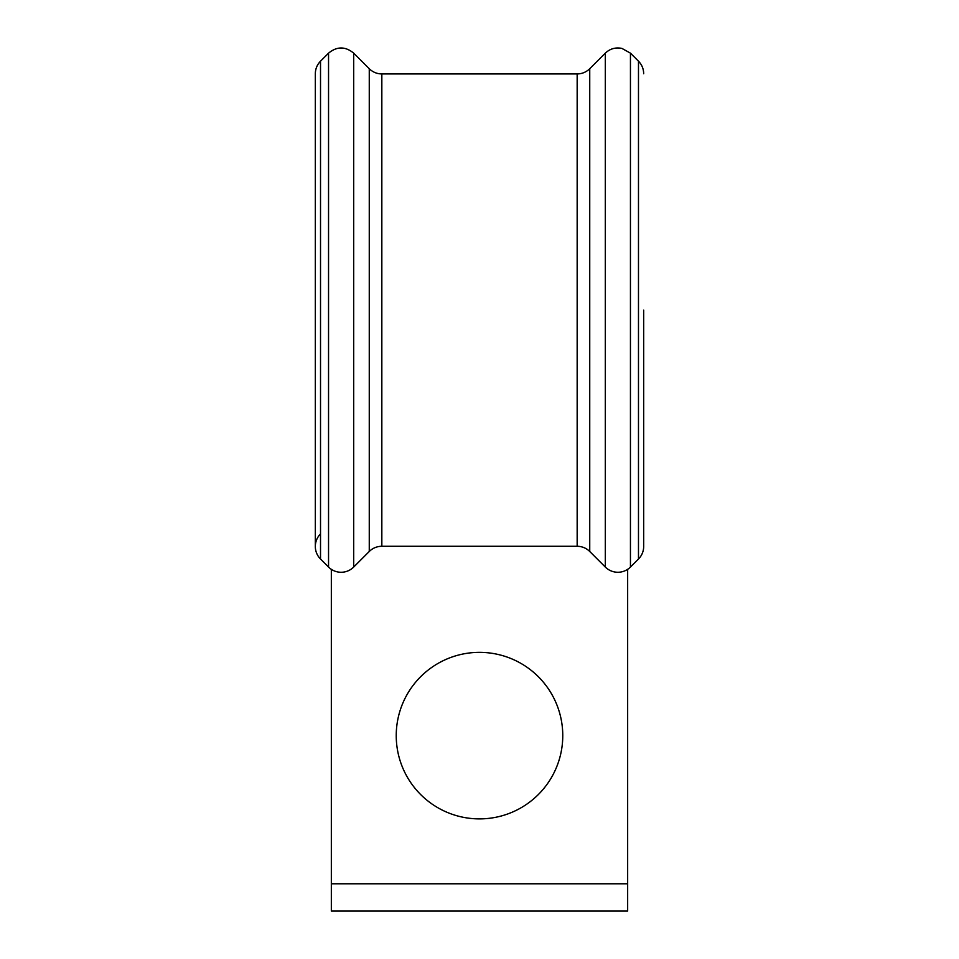 <?xml version="1.0" encoding="UTF-8"?>
<svg xmlns="http://www.w3.org/2000/svg" width="959" height="959" viewBox="0 0 959 959"><rect width="100%" height="100%" fill="white"/><g stroke="black" fill="none" stroke-linecap="round" stroke-linejoin="round"><path stroke-width="1.44" d="M315.319 546.462A17.777 17.777 0 0 0 320.522 559.037L320.522 61.184C317.129 64.685 315.391 68.88 315.319 73.759L315.319 546.462A17.777 17.777 0 0 1 320.522 533.899A17.777 17.777 0 0 0 320.522 559.037L328.541 567.057A17.777 17.777 0 0 0 353.691 567.057L369.263 551.485A17.777 17.777 0 0 1 381.838 546.282L577.162 546.282A17.777 17.777 0 0 1 589.737 551.485L605.309 567.057A17.777 17.777 0 0 0 630.447 567.057L638.478 559.037A17.777 17.777 0 0 0 643.681 546.474L643.681 310.105M562.765 735.625A83.265 83.265 0 0 0 479.5 652.36A83.265 83.265 0 0 0 396.235 735.625A83.265 83.265 0 0 0 479.5 818.89A83.265 83.265 0 0 0 562.765 735.625M627.654 569.334L627.654 883.79L331.334 883.79L331.334 569.334M353.691 53.153L353.691 567.057L369.263 551.485L369.263 68.736L353.691 53.153C345.3 46.26 336.921 46.272 328.541 53.165L328.541 567.057M381.838 546.282L577.162 546.282L577.162 73.939L381.838 73.939L381.838 546.282M605.309 567.057A17.777 17.777 0 0 0 630.447 567.057L638.478 559.037A17.777 17.777 0 0 0 643.681 546.474A17.777 17.777 0 0 1 638.478 559.037L638.478 61.184L630.447 53.153L621.9 48.406C615.546 47.135 610.02 48.717 605.309 53.153L605.309 567.057A17.777 17.777 0 0 0 630.447 567.057L630.447 53.153M627.654 883.79L627.654 911.05L331.334 911.05L331.334 883.79M589.737 551.485L589.737 68.736L605.309 53.153M320.522 61.184L328.541 53.165M369.263 68.736C372.763 72.129 376.959 73.867 381.838 73.939M577.162 73.939C582.041 73.867 586.225 72.129 589.737 68.736M638.478 61.184C641.871 64.685 643.609 68.868 643.681 73.747"/></g></svg>
